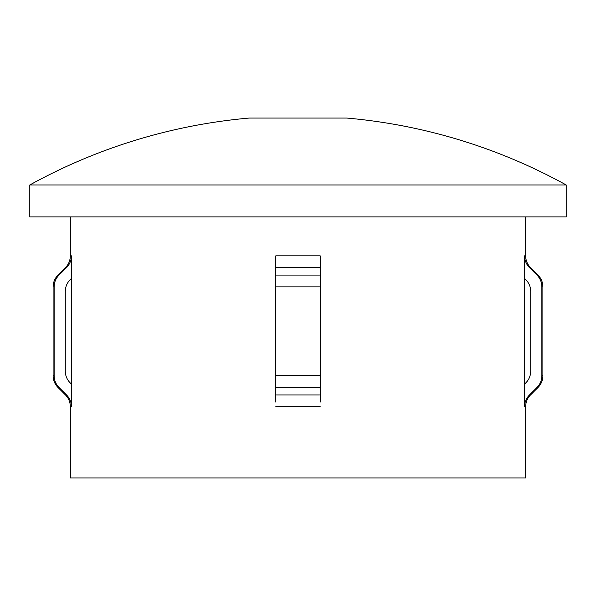 <?xml version="1.0" encoding="UTF-8"?>
<svg xmlns="http://www.w3.org/2000/svg" width="596" height="596" viewBox="0 0 596 596"><rect width="100%" height="100%" fill="white"/><g stroke="black" fill="none" stroke-linecap="round" stroke-linejoin="round"><path stroke-width="0.89" d="M566.2 184.976A555.278 555.278 0 0 0 346.723 118.053L249.277 118.053A555.278 555.278 0 0 0 29.8 184.976L29.8 216.937L566.2 216.937L566.2 184.976L29.8 184.976M320.208 278.444L320.208 255.84L275.792 255.84L275.792 402.114M320.208 402.114L320.208 275.076L275.792 275.076L275.792 278.444M70.335 216.937L70.335 255.84C70.268 260.407 68.644 264.333 65.456 267.619L57.998 275.076L59.034 275.076L66.521 267.619C69.717 264.341 71.349 260.415 71.423 255.84L71.423 406.71C71.356 402.136 69.717 398.21 66.521 394.932L59.034 387.475C55.83 384.182 54.191 380.255 54.132 375.696L53.118 375.696L53.118 286.855C53.186 282.28 54.817 278.354 57.998 275.076M71.423 406.71L70.335 406.71L70.335 477.947L525.665 477.947L525.665 406.71A16.658 16.658 0 0 1 530.544 394.932L529.479 394.932C526.29 398.195 524.651 402.121 524.577 406.71L524.577 384.107L525.814 382.878C529.01 379.6 530.649 375.674 530.716 371.099L530.716 291.451C530.649 286.877 529.01 282.951 525.814 279.673L524.577 278.444L524.577 384.107M525.665 216.937L525.665 255.84L524.577 255.84L524.577 278.444M525.665 255.84A16.658 16.658 0 0 0 530.544 267.619L538.002 275.076A16.658 16.658 0 0 1 542.882 286.855L542.882 375.696A16.658 16.658 0 0 1 538.002 387.475L536.966 387.475L529.479 394.932M524.577 255.84C524.651 260.415 526.283 264.341 529.479 267.619L536.966 275.076C540.162 278.347 541.794 282.273 541.868 286.855L541.868 375.696C541.809 380.255 540.17 384.182 536.966 387.475M66.521 394.932L65.456 394.932L57.998 387.475C54.817 384.197 53.186 380.27 53.118 375.696M71.423 278.444L70.186 279.673C66.998 282.929 65.366 286.862 65.284 291.451L65.284 371.099C65.359 375.674 66.99 379.6 70.186 382.878L71.423 384.107M54.132 375.696L54.132 286.855C54.206 282.266 55.838 278.339 59.034 275.076M320.208 406.71L275.792 406.71M71.423 255.84L70.335 255.84M525.665 406.71L524.577 406.71M530.544 267.619L529.479 267.619M320.208 267.619L275.792 267.619M66.521 267.619L65.456 267.619M320.208 286.855L275.792 286.855M54.132 286.855L53.118 286.855M320.208 375.696L275.792 375.696M320.208 387.475L275.792 387.475M59.034 387.475L57.998 387.475M320.208 394.932L275.792 394.932M538.002 275.076L536.966 275.076M542.882 286.855L541.868 286.855M542.882 375.696L541.868 375.696M70.335 406.71C70.268 402.136 68.644 398.21 65.456 394.932M530.544 394.932L538.002 387.475"/></g></svg>

